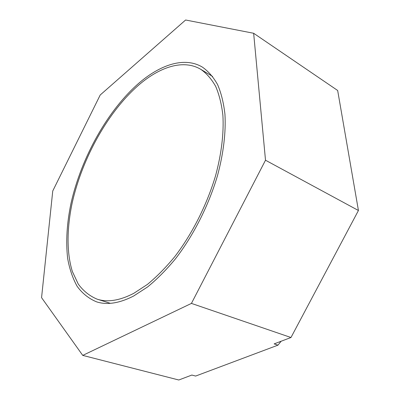 <?xml version="1.0" encoding="UTF-8"?>
<svg xmlns="http://www.w3.org/2000/svg" width="400" height="400" viewBox="0 0 400 400"><rect width="100%" height="100%" fill="white"/><g stroke="black" fill="none" stroke-linecap="round" stroke-linejoin="round"><path stroke-width="0.6" d="M133.72 293.365L147.37 284.445C156.65 276.815 165.765 267.575 174.72 256.715C192.275 233.845 207.035 204.605 215.645 175.435C221.51 153.665 223.925 133.075 222.9 115.445C221.63 104.29 219.215 94.6 215.66 86.37C211.54 79.065 206.59 73.39 200.82 69.36C183.82 59.16 160.61 66.52 139.525 84.375C108.5 110.89 82.405 157.67 72.25 202.62C66.81 228.225 66.505 252.65 72.365 271.53L78.24 284.03C83.335 290.995 89.655 296.05 97.19 299.185C107.555 302.525 119.735 300.585 133.72 293.365M253.65 33.27L185.615 20L100.215 94.995L52.75 190.98L41.565 297.66L82.74 355.395L191.43 303.405L265.505 160.22L253.65 33.27L337.665 90.485L358.435 210.5L265.505 160.22M133.645 296.01C119.47 303.27 107.13 305.22 96.615 301.86C88.89 298.67 82.415 293.51 77.19 286.39C72.715 278.35 69.53 269 67.64 258.345C65.75 241.455 66.875 223.105 71.015 203.285C81.355 157.44 107.91 109.735 139.575 82.585C161.16 64.245 184.995 56.63 202.445 67.155C208.33 71.285 213.375 77.09 217.575 84.565C221.2 92.985 223.66 102.895 224.95 114.305C225.985 132.335 223.5 153.4 217.485 175.66C208.655 205.49 193.525 235.375 175.555 258.71C166.395 269.78 157.075 279.195 147.59 286.955L133.645 296.01M358.435 210.5L290.975 337.51L274.125 343.89L277.965 345.155L281.135 341.235M277.965 345.155L195.645 376.06L191.855 375.055L178.795 380L82.74 355.395M290.975 337.51L191.43 303.405M212.625 76.47L200.82 69.36M110.335 303.325L97.19 299.185"/></g></svg>
